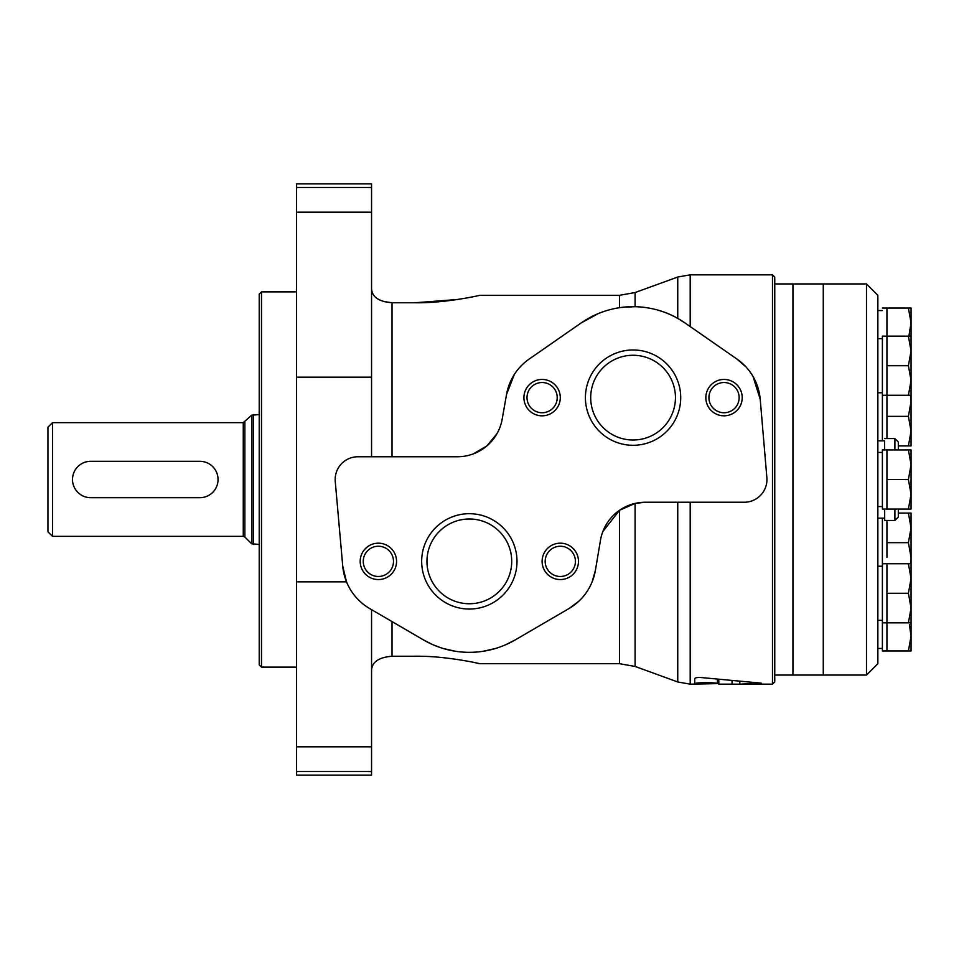 <?xml version="1.0" encoding="UTF-8"?>
<svg xmlns="http://www.w3.org/2000/svg" width="959" height="959" viewBox="0 0 959 959"><rect width="100%" height="100%" fill="white"/><g stroke="black" fill="none" stroke-linecap="round" stroke-linejoin="round"><path stroke-width="1.44" d="M882.4 518.16L882.4 563.724L886.943 563.724L886.943 650.957L908.413 650.957L911.05 636.177L909.396 624.645M886.943 520.437L886.943 557.431M882.4 308.043L886.943 308.043L886.943 438.563M886.943 509.061L882.4 509.061L882.4 449.939L886.943 449.939L886.943 509.061L908.413 509.061L911.05 494.281L908.413 479.5L911.05 464.719L908.413 449.939L911.05 449.939L911.05 509.061L908.413 509.061M823.266 283.936L823.266 675.064L866.48 675.064L866.48 283.936L823.266 283.936L823.266 675.064L792.937 675.064L792.937 283.936L823.266 283.936M866.48 283.936L877.845 295.3L877.845 663.7L866.48 675.064M877.845 440.84L884.546 440.84L884.546 449.939M884.546 509.061L884.666 520.437L894.903 520.437L898.319 517.021L898.319 509.061L898.319 517.021M884.546 440.84L884.666 449.939M884.666 509.061L884.666 520.437M884.666 438.563L894.903 438.563L898.319 441.979L898.319 449.939L898.319 441.979M877.845 452.444L882.4 452.444M877.845 566.23L882.4 566.23M882.4 563.724L882.4 650.957L886.943 650.957M908.413 336.153L911.05 336.153L911.05 395.276L908.413 395.276L911.05 380.495L908.413 365.715L911.05 350.934L908.413 336.153L882.4 336.153L882.4 440.84M877.845 310.548L882.4 310.548M877.845 338.647L882.4 338.647M886.943 479.5L908.413 479.5M886.943 449.939L908.413 449.939M882.4 395.276L908.413 395.276M886.943 365.715L908.413 365.715M908.88 336.153L911.05 322.823L908.413 308.043L911.05 308.043L911.05 336.153M886.943 308.043L908.413 308.043M911.05 395.276L911.05 445.911L908.413 445.911L911.05 431.13L908.413 416.35L911.05 401.569L910.535 395.276M898.319 445.911L908.413 445.911M886.943 416.35L908.413 416.35M910.535 563.724L911.05 557.431L908.413 542.65L911.05 527.87L908.413 513.089L911.05 513.089L911.05 578.505L908.413 563.724L911.05 563.724M886.943 542.65L908.413 542.65M898.319 513.089L908.413 513.089M911.05 622.847L908.413 622.847L911.05 608.066L911.05 650.957L908.413 650.957M882.4 622.847L908.413 622.847M911.05 608.066L908.413 593.285L911.05 578.505L911.05 608.066M886.943 593.285L908.413 593.285M886.943 563.724L908.413 563.724M774.74 283.936L792.937 283.936L792.937 675.064L774.74 675.064M261.483 667.116L261.483 291.884L259.206 294.161L259.206 664.839L261.483 667.116L296.511 667.116M261.483 291.884L296.511 291.884M52.493 422.643L47.95 427.199L47.95 531.801L52.493 536.357L243.262 536.357L243.262 422.643L52.493 422.643L52.493 536.357M259.206 414.552L251.63 415.223L243.262 422.643M199.856 461.303L90.697 461.303A18.197 18.197 0 0 0 72.512 479.5A18.197 18.197 0 0 0 90.697 497.697L199.856 497.697A18.197 18.197 0 0 0 218.053 479.5A18.197 18.197 0 0 0 199.856 461.303M621.588 307.395L635.086 306.688C650.789 307.204 665.019 311.1 677.749 318.4L684.978 322.943A90.961 90.961 0 0 0 581.154 322.943L598.296 313.581M602.839 531.574L619.526 510.284L635.086 503.415L645.359 502.24A45.481 45.481 0 0 0 600.514 540.121L595.371 570.485L592.087 581.993M371.553 670.353C372.008 662.01 378.829 657.299 392.015 656.244L414.756 656.244C444.7 655.68 479.068 663.376 479.62 663.7C479.32 663.436 444.7 655.656 414.756 656.244M383.324 301.486L392.015 302.756C378.841 301.689 372.02 296.99 371.553 288.647M690.192 502.24L690.192 684.163L717.44 683.623C716.841 682.269 694.016 682.436 694.736 683.695L694.748 678.552C695.491 677.629 697.708 677.306 701.389 677.569L759.888 683.024C761.961 683.192 762.129 683.359 760.391 683.515C762.129 683.359 761.961 683.192 759.888 683.024M718.794 679.679L718.794 684.163L739.821 684.163L739.821 681.669M635.086 306.688L635.086 292.555L677.749 277.031L690.192 274.837L772.463 274.837L772.463 684.163L739.845 684.163L760.391 683.06M753.079 376.575L760.223 399.292A54.579 54.579 0 0 0 736.991 359.086L746.054 366.997M739.845 681.669L739.845 684.163M371.553 456.76L371.553 183.876L296.511 183.876L296.511 775.124L371.553 775.124L371.553 771.527L296.511 771.527M296.511 581.837L346.511 581.837L342.747 566.182A54.579 54.579 0 0 0 369.611 608.509L423.506 639.941A90.961 90.961 0 0 0 515.163 639.941L505.657 644.76M495.036 648.62L482.928 651.305M455.585 651.281L443.514 648.584M441.02 647.816L432.977 644.748M432.461 644.52L423.506 639.941M619.526 510.284L619.526 663.7L479.62 663.7L473.518 662.357M415.115 302.756L457.982 299.448M414.756 302.756C444.7 303.32 479.068 295.624 479.62 295.3C479.32 295.564 444.7 303.344 414.756 302.756L392.015 302.756L392.015 456.76M496.978 433.684L486.932 445.863M486.788 445.983L473.171 453.931M581.154 322.943L529.152 359.086A54.579 54.579 0 0 0 506.544 394.425L514.276 374.573M578.804 601.257L569.059 608.509A54.579 54.579 0 0 0 595.371 570.485M772.463 274.837L774.74 277.103L774.74 681.897L772.463 684.163M371.553 609.636L371.553 771.527M645.359 502.24L744.208 502.24A22.74 22.74 0 0 0 766.864 477.582L760.223 399.292M506.544 394.425L502.18 419.179A45.481 45.481 0 0 1 457.395 456.76L357.911 456.76A22.74 22.74 0 0 0 335.254 481.502L342.747 566.182M736.991 359.086L684.978 322.943M515.163 639.941L569.059 608.509M633.072 349.975A47.65 47.65 0 0 1 674.333 421.457A47.65 47.65 0 0 1 591.799 421.457A47.65 47.65 0 0 1 633.072 349.975M724.033 379.44A18.197 18.197 0 0 1 739.785 406.724A18.197 18.197 0 0 1 708.269 406.724A18.197 18.197 0 0 1 724.033 379.44M542.111 379.44A18.197 18.197 0 0 1 557.862 406.724A18.197 18.197 0 0 1 526.347 406.724A18.197 18.197 0 0 1 542.111 379.44M469.335 513.712A47.65 47.65 0 0 1 510.608 585.194A47.65 47.65 0 0 1 428.062 585.194A47.65 47.65 0 0 1 469.335 513.712M560.296 543.178A18.197 18.197 0 0 1 576.047 570.461A18.197 18.197 0 0 1 544.544 570.461A18.197 18.197 0 0 1 560.296 543.178M378.373 543.178A18.197 18.197 0 0 1 394.125 570.461A18.197 18.197 0 0 1 362.622 570.461A18.197 18.197 0 0 1 378.373 543.178M378.373 546.246A15.116 15.116 0 0 1 391.464 568.927A15.116 15.116 0 0 1 365.283 568.927A15.116 15.116 0 0 1 378.373 546.246M560.296 546.246A15.116 15.116 0 0 1 573.386 568.927A15.116 15.116 0 0 1 547.205 568.927A15.116 15.116 0 0 1 560.296 546.246M469.335 518.999A42.364 42.364 0 0 1 506.028 582.557A42.364 42.364 0 0 1 432.641 582.557A42.364 42.364 0 0 1 469.335 518.999M542.111 382.521A15.116 15.116 0 0 1 555.201 405.189A15.116 15.116 0 0 1 529.02 405.189A15.116 15.116 0 0 1 542.111 382.521M724.033 382.521A15.116 15.116 0 0 1 737.123 405.189A15.116 15.116 0 0 1 710.943 405.189A15.116 15.116 0 0 1 724.033 382.521M633.072 355.262A42.364 42.364 0 0 1 669.766 418.819A42.364 42.364 0 0 1 596.378 418.819A42.364 42.364 0 0 1 633.072 355.262M894.903 438.563L894.903 449.939M894.903 509.061L894.903 520.437M244.869 421.984L244.869 537.016L243.262 536.357M251.63 415.223L251.63 543.777L259.206 544.448M253.236 414.552L253.236 544.448M635.086 503.415L635.086 666.445L619.526 663.7M635.086 292.555L619.526 295.3L619.526 307.683M677.749 502.24L677.749 681.969L690.192 684.163M677.749 277.031L677.749 318.4M392.015 621.576L392.015 656.244M717.44 683.623L717.44 679.523M732.053 684.079L732.053 680.998M690.192 274.837L690.192 326.563M371.553 377.163L296.511 377.163M371.553 746.809L296.511 746.809M371.553 187.473L296.511 187.473M371.553 212.191L296.511 212.191M877.845 518.16L884.546 518.16M877.845 506.556L882.4 506.556M877.845 620.353L882.4 620.353M877.845 648.452L882.4 648.452M877.845 392.77L882.4 392.77M244.869 537.016L251.63 543.777M635.086 666.445L677.749 681.969M479.62 295.3L619.526 295.3"/></g></svg>
